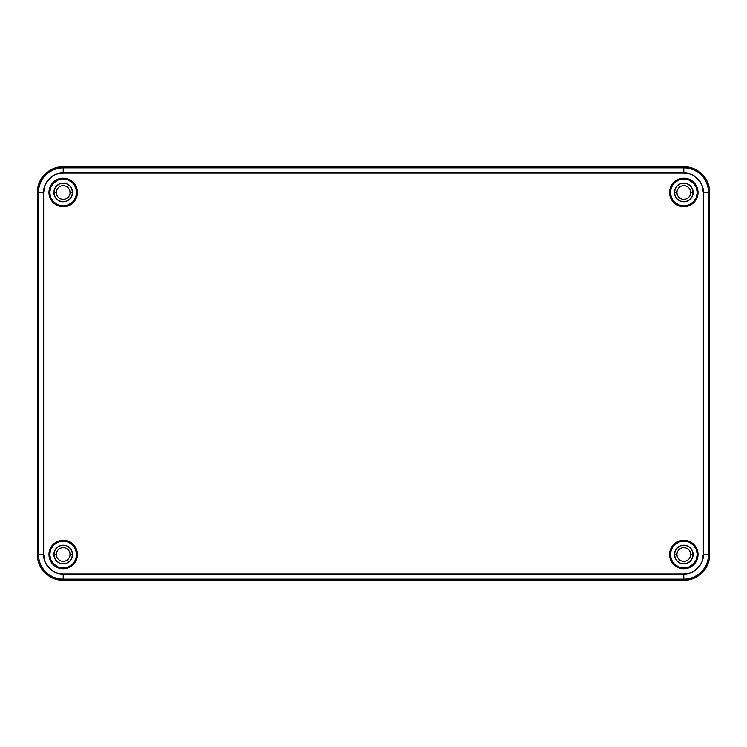 <?xml version="1.0" encoding="UTF-8"?>
<svg xmlns="http://www.w3.org/2000/svg" width="747" height="747" viewBox="0 0 747 747"><rect width="100%" height="100%" fill="white"/><g stroke="black" fill="none" stroke-linecap="round" stroke-linejoin="round"><path stroke-width="1.12" d="M62.337 166.656A25.79 25.79 0 0 0 37.369 191.624A25.79 25.79 0 0 1 62.337 166.656M37.369 555.376A25.79 25.79 0 0 0 62.337 580.344A25.79 25.79 0 0 1 37.369 555.376M684.663 580.344A25.79 25.79 0 0 0 709.631 555.376A25.79 25.79 0 0 1 684.663 580.344M709.631 191.624A25.79 25.79 0 0 0 684.663 166.656A25.79 25.79 0 0 1 709.631 191.624M76.652 192.493A13.446 13.446 0 0 0 63.206 179.047A13.446 13.446 0 0 0 49.76 192.493L48.985 192.493A14.221 14.221 0 0 1 63.206 178.272A14.221 14.221 0 0 1 77.427 192.493L76.652 192.493L75.634 197.638L72.711 202.007L68.35 204.921L63.206 205.939L58.061 204.921L53.7 202.007L50.787 197.638L49.76 192.493L50.787 187.348L53.7 182.987L58.061 180.074L63.206 179.047L68.35 180.074L72.711 182.987L75.634 187.348L76.652 192.493L77.427 192.493A14.221 14.221 0 0 1 63.206 206.714A14.221 14.221 0 0 1 48.985 192.493L49.76 192.493A13.446 13.446 0 0 0 63.206 205.939A13.446 13.446 0 0 0 76.652 192.493M76.652 554.507A13.446 13.446 0 0 0 63.206 541.061A13.446 13.446 0 0 0 49.76 554.507L48.985 554.507A14.221 14.221 0 0 1 63.206 540.286A14.221 14.221 0 0 1 77.427 554.507L76.652 554.507L75.634 559.652L72.711 564.013L68.35 566.926L63.206 567.953L58.061 566.926L53.7 564.013L50.787 559.652L49.76 554.507L50.787 549.362L53.7 544.993L58.061 542.079L63.206 541.061L68.35 542.079L72.711 544.993L75.634 549.362L76.652 554.507L77.427 554.507A14.221 14.221 0 0 1 63.206 568.728A14.221 14.221 0 0 1 48.985 554.507L49.76 554.507A13.446 13.446 0 0 0 63.206 567.953A13.446 13.446 0 0 0 76.652 554.507M697.24 554.507A13.446 13.446 0 0 0 683.794 541.061A13.446 13.446 0 0 0 670.348 554.507L669.573 554.507A14.221 14.221 0 0 1 683.794 540.286A14.221 14.221 0 0 1 698.015 554.507L697.24 554.507L696.213 559.652L693.3 564.013L688.939 566.926L683.794 567.953L678.649 566.926L674.289 564.013L671.366 559.652L670.348 554.507L671.366 549.362L674.289 544.993L678.649 542.079L683.794 541.061L688.939 542.079L693.3 544.993L696.213 549.362L697.24 554.507L698.015 554.507A14.221 14.221 0 0 1 683.794 568.728A14.221 14.221 0 0 1 669.573 554.507L670.348 554.507A13.446 13.446 0 0 0 683.794 567.953A13.446 13.446 0 0 0 697.24 554.507M697.24 192.493A13.446 13.446 0 0 0 683.794 179.047A13.446 13.446 0 0 0 670.348 192.493L669.573 192.493A14.221 14.221 0 0 1 683.794 178.272A14.221 14.221 0 0 1 698.015 192.493L697.24 192.493L696.213 197.638L693.3 202.007L688.939 204.921L683.794 205.939L678.649 204.921L674.289 202.007L671.366 197.638L670.348 192.493L671.366 187.348L674.289 182.987L678.649 180.074L683.794 179.047L688.939 180.074L693.3 182.987L696.213 187.348L697.24 192.493L698.015 192.493A14.221 14.221 0 0 1 683.794 206.714A14.221 14.221 0 0 1 669.573 192.493L670.348 192.493A13.446 13.446 0 0 0 683.794 205.939A13.446 13.446 0 0 0 697.24 192.493M70.059 192.493A6.854 6.854 0 0 0 63.206 185.648A6.854 6.854 0 0 0 56.352 192.493L53.896 192.493A9.309 9.309 0 0 1 63.206 183.183A9.309 9.309 0 0 1 72.515 192.493L70.059 192.493A6.854 6.854 0 0 1 63.206 199.346A6.854 6.854 0 0 1 56.352 192.493A6.854 6.854 0 0 1 63.206 185.648A6.854 6.854 0 0 1 70.059 192.493L72.515 192.493A9.309 9.309 0 0 1 63.206 201.802A9.309 9.309 0 0 1 53.896 192.493L56.352 192.493A6.854 6.854 0 0 0 63.206 199.346A6.854 6.854 0 0 0 70.059 192.493M70.059 554.507A6.854 6.854 0 0 0 63.206 547.654A6.854 6.854 0 0 0 56.352 554.507L53.896 554.507A9.309 9.309 0 0 1 63.206 545.198A9.309 9.309 0 0 1 72.515 554.507L70.059 554.507A6.854 6.854 0 0 1 63.206 561.352A6.854 6.854 0 0 1 56.352 554.507A6.854 6.854 0 0 1 63.206 547.654A6.854 6.854 0 0 1 70.059 554.507L72.515 554.507A9.309 9.309 0 0 1 63.206 563.817A9.309 9.309 0 0 1 53.896 554.507L56.352 554.507A6.854 6.854 0 0 0 63.206 561.352A6.854 6.854 0 0 0 70.059 554.507M690.648 554.507A6.854 6.854 0 0 0 683.794 547.654A6.854 6.854 0 0 0 676.941 554.507L674.485 554.507A9.309 9.309 0 0 1 683.794 545.198A9.309 9.309 0 0 1 693.104 554.507L690.648 554.507A6.854 6.854 0 0 1 683.794 561.352A6.854 6.854 0 0 1 676.941 554.507A6.854 6.854 0 0 1 683.794 547.654A6.854 6.854 0 0 1 690.648 554.507L693.104 554.507A9.309 9.309 0 0 1 683.794 563.817A9.309 9.309 0 0 1 674.485 554.507L676.941 554.507A6.854 6.854 0 0 0 683.794 561.352A6.854 6.854 0 0 0 690.648 554.507M690.648 192.493A6.854 6.854 0 0 0 683.794 185.648A6.854 6.854 0 0 0 676.941 192.493L674.485 192.493A9.309 9.309 0 0 1 683.794 183.183A9.309 9.309 0 0 1 693.104 192.493L690.648 192.493A6.854 6.854 0 0 1 683.794 199.346A6.854 6.854 0 0 1 676.941 192.493A6.854 6.854 0 0 1 683.794 185.648A6.854 6.854 0 0 1 690.648 192.493L693.104 192.493A9.309 9.309 0 0 1 683.794 201.802A9.309 9.309 0 0 1 674.485 192.493L676.941 192.493A6.854 6.854 0 0 0 683.794 199.346A6.854 6.854 0 0 0 690.648 192.493M63.206 166.637L58.163 167.132L53.308 168.607L48.844 170.998L44.923 174.21L41.711 178.131L39.32 182.604L37.845 187.45L37.35 192.493L37.35 554.507L37.845 559.55L39.32 564.396L41.711 568.869L44.923 572.79L48.844 576.002L53.308 578.393L58.163 579.868L63.206 580.363L683.794 580.363L688.837 579.868L693.692 578.393L698.156 576.002L702.077 572.79L705.289 568.869L707.68 564.396L709.155 559.55L709.65 554.507L709.65 192.493L709.155 187.45L707.68 182.604L705.289 178.131L702.077 174.21L698.156 170.998L693.692 168.607L688.837 167.132L683.794 166.637L63.206 166.637A25.856 25.856 0 0 0 37.35 192.493L38.517 192.493A24.688 24.688 0 0 1 63.206 167.804L63.206 166.637L63.206 167.804L683.794 167.804A24.688 24.688 0 0 1 708.483 192.493L708.483 554.507A24.688 24.688 0 0 1 683.794 579.196L63.206 579.196A24.688 24.688 0 0 1 38.517 554.507L38.517 192.493L37.35 192.493L37.35 554.507L38.517 554.507L37.35 554.507A25.856 25.856 0 0 0 63.206 580.363L63.206 579.196L63.206 580.363L683.794 580.363L683.794 579.196L683.794 580.363A25.856 25.856 0 0 0 709.65 554.507L708.483 554.507L709.65 554.507L709.65 192.493L708.483 192.493L709.65 192.493A25.856 25.856 0 0 0 683.794 166.637L683.794 167.804L683.794 166.637L63.206 166.637M693.104 192.493L692.394 188.935L690.377 185.91L687.352 183.893L683.794 183.183L680.228 183.893L677.212 185.91L675.195 188.935L674.485 192.493L675.195 196.059L677.212 199.075L680.228 201.092L683.794 201.802L687.352 201.092L690.377 199.075L692.394 196.059L693.104 192.493M693.104 554.507L692.394 550.941L690.377 547.924L687.352 545.908L683.794 545.198L680.228 545.908L677.212 547.924L675.195 550.941L674.485 554.507L675.195 558.065L677.212 561.09L680.228 563.107L683.794 563.817L687.352 563.107L690.377 561.09L692.394 558.065L693.104 554.507M72.515 554.507L71.805 550.941L69.788 547.924L66.772 545.908L63.206 545.198L59.648 545.908L56.623 547.924L54.606 550.941L53.896 554.507L54.606 558.065L56.623 561.09L59.648 563.107L63.206 563.817L66.772 563.107L69.788 561.09L71.805 558.065L72.515 554.507M72.515 192.493L71.805 188.935L69.788 185.91L66.772 183.893L63.206 183.183L59.648 183.893L56.623 185.91L54.606 188.935L53.896 192.493L54.606 196.059L56.623 199.075L59.648 201.092L63.206 201.802L66.772 201.092L69.788 199.075L71.805 196.059L72.515 192.493M38.517 192.493L43.681 192.493C42.831 182.81 53.532 172.118 63.206 172.977L63.206 167.804A24.688 24.688 0 0 0 38.517 192.493L38.517 554.507L43.681 554.507L43.681 192.493L38.517 192.493M43.681 554.507L38.517 554.507A24.688 24.688 0 0 0 63.206 579.196L63.206 574.023C53.513 574.873 42.831 564.181 43.681 554.507L45.053 561.688L46.865 565.19L52.523 570.848L56.025 572.66L63.206 574.023L63.206 579.196L683.794 579.196L683.794 574.023L63.206 574.023L683.794 574.023L683.794 579.196A24.688 24.688 0 0 0 708.483 554.507L703.319 554.507C704.169 564.19 693.468 574.882 683.794 574.023L690.975 572.66L694.477 570.848L700.135 565.19L701.947 561.688L703.319 554.507L708.483 554.507L708.483 192.493L703.319 192.493L703.319 554.507L703.319 192.493L708.483 192.493A24.688 24.688 0 0 0 683.794 167.804L683.794 172.977C693.487 172.127 704.169 182.819 703.319 192.493L701.947 185.312L700.135 181.81L694.477 176.152L690.975 174.34L683.794 172.977L683.794 167.804L63.206 167.804L63.206 172.977L683.794 172.977L63.206 172.977L56.025 174.34L52.523 176.152L46.865 181.81L45.053 185.312L43.681 192.493L43.681 554.507M48.985 192.493L50.068 187.058L53.149 182.436L57.762 179.355L63.206 178.272L68.649 179.355L73.262 182.436L76.343 187.058L77.427 192.493L76.343 197.936L73.262 202.549L68.649 205.64L63.206 206.714L57.762 205.64L53.149 202.549L50.068 197.936L48.985 192.493M48.985 554.507L50.068 549.064L53.149 544.451L57.762 541.36L63.206 540.286L68.649 541.36L73.262 544.451L76.343 549.064L77.427 554.507L76.343 559.942L73.262 564.564L68.649 567.645L63.206 568.728L57.762 567.645L53.149 564.564L50.068 559.942L48.985 554.507M669.573 554.507L670.657 549.064L673.738 544.451L678.351 541.36L683.794 540.286L689.238 541.36L693.851 544.451L696.932 549.064L698.015 554.507L696.932 559.942L693.851 564.564L689.238 567.645L683.794 568.728L678.351 567.645L673.738 564.564L670.657 559.942L669.573 554.507M669.573 192.493L670.657 187.058L673.738 182.436L678.351 179.355L683.794 178.272L689.238 179.355L693.851 182.436L696.932 187.058L698.015 192.493L696.932 197.936L693.851 202.549L689.238 205.64L683.794 206.714L678.351 205.64L673.738 202.549L670.657 197.936L669.573 192.493"/></g></svg>
